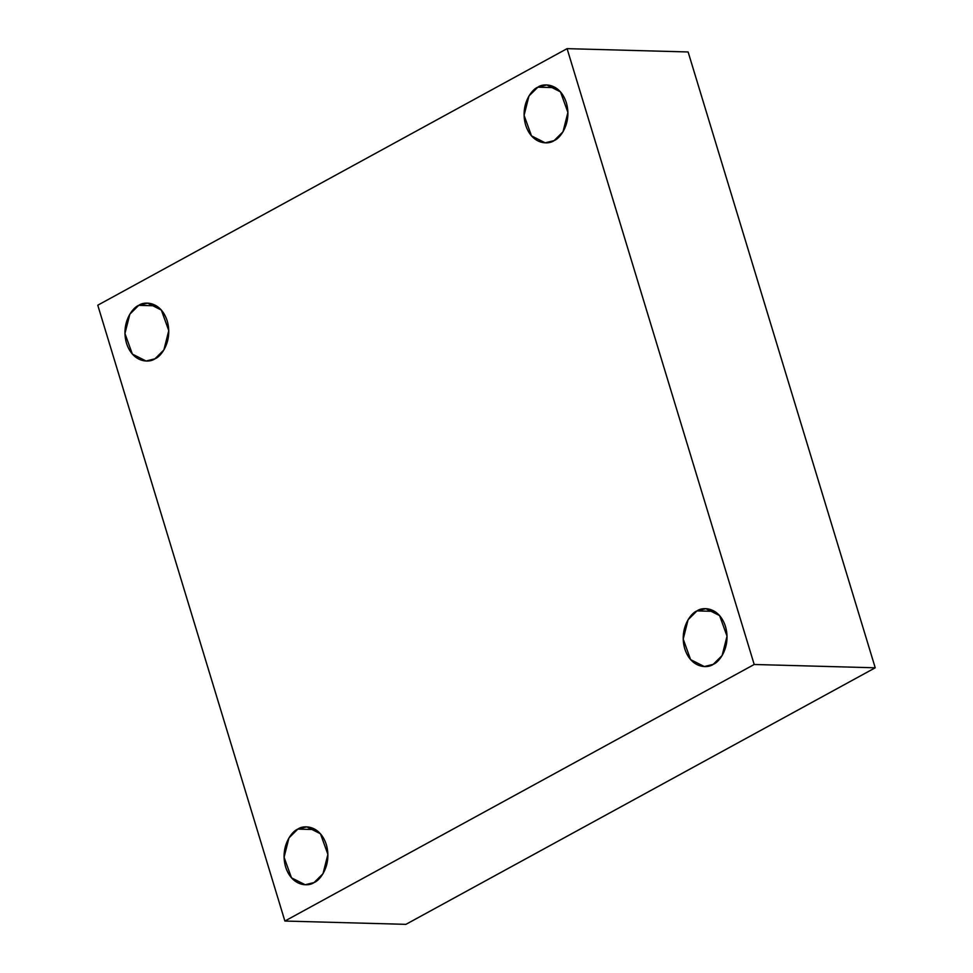 <?xml version="1.0" encoding="UTF-8"?>
<svg xmlns="http://www.w3.org/2000/svg" width="973" height="973" viewBox="0 0 973 973"><rect width="100%" height="100%" fill="white"/><g stroke="black" fill="none" stroke-linecap="round" stroke-linejoin="round"><path stroke-width="1.46" d="M315.544 829.58L297.86 829.093L288.969 837.911L284.067 857.262L291.486 877.828L305.194 884.749L314.097 882.535C308.465 886.865 291.9 886.573 285.612 866.943C279.883 847.021 291.584 831.27 297.86 829.093C303.491 824.763 320.056 825.055 326.344 844.686C332.073 864.608 320.385 880.358 314.097 882.535L323 873.718L327.889 854.367L320.47 833.8L306.775 826.868L297.86 829.093L315.544 829.58M714.681 611.385L696.996 610.898L688.093 619.716L683.204 639.066L690.623 659.633L704.33 666.566L713.233 664.34C707.602 668.67 691.037 668.378 684.749 648.76C679.02 628.826 690.708 613.087 696.996 610.898C702.628 606.568 719.193 606.86 725.481 626.49C731.21 646.425 719.521 662.163 713.233 664.34L722.124 655.522L727.026 636.172L719.606 615.617L705.899 608.684L696.996 610.898L714.681 611.385M555.559 87.643L537.874 87.169L528.971 95.974L524.082 115.337L531.501 135.892L545.196 142.824L554.111 140.611C548.48 144.941 531.915 144.649 525.627 125.018C519.898 105.084 531.586 89.346 537.874 87.169C543.506 82.827 560.071 83.131 566.359 102.749C572.088 122.683 560.387 138.421 554.111 140.611L563.002 131.793L567.904 112.43L560.484 91.876L546.777 84.943L537.874 87.169L555.559 87.643M156.422 305.838L138.738 305.352L129.847 314.17L124.945 333.52L132.364 354.087L146.072 361.019L154.975 358.794C149.343 363.124 132.778 362.832 126.49 343.214C120.761 323.279 132.45 307.541 138.738 305.352C144.369 301.022 160.934 301.314 167.222 320.944C172.951 340.878 161.263 356.617 154.975 358.794L163.865 349.976L168.767 330.625L161.348 310.071L147.641 303.138L138.738 305.352L156.422 305.838M97.774 305.206L567.089 48.65L688.118 51.958L567.089 48.65L754.197 664.486L875.226 667.794L688.118 51.958L875.226 667.794L754.197 664.486L284.882 921.042L405.911 924.35L875.226 667.794L405.911 924.35L284.882 921.042L97.774 305.206L284.882 921.042L754.197 664.486L567.089 48.65L97.774 305.206"/></g></svg>
